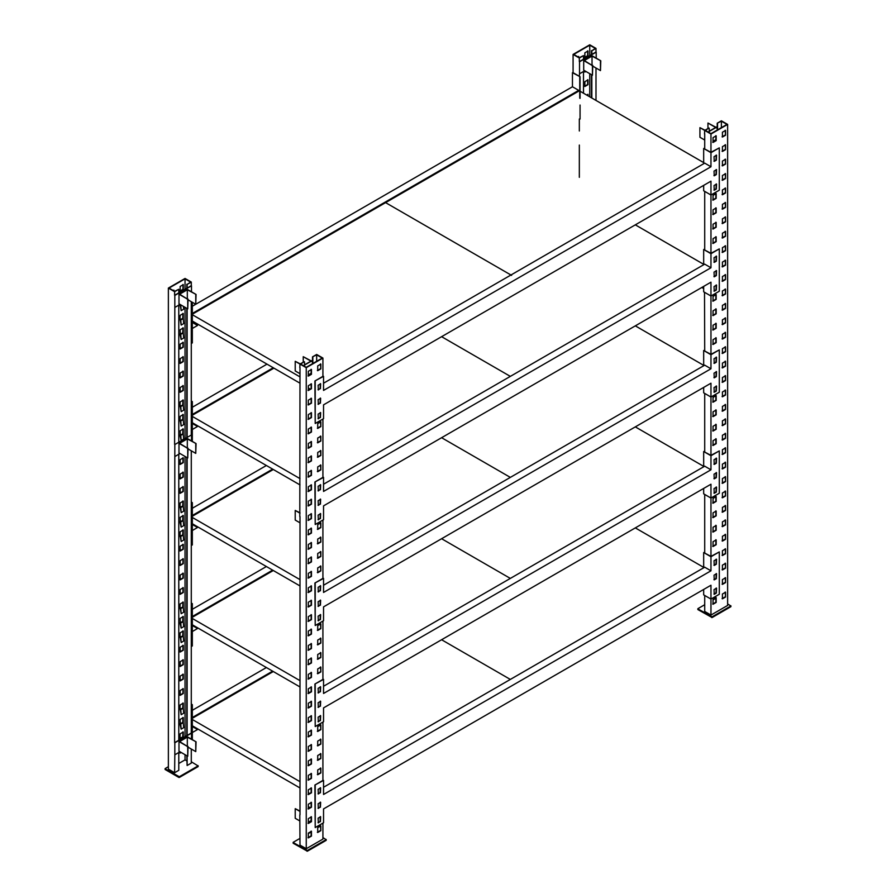 <?xml version="1.0" encoding="UTF-8"?>
<svg xmlns="http://www.w3.org/2000/svg" width="896" height="896" viewBox="0 0 896 896"><rect width="100%" height="100%" fill="white"/><g stroke="black" fill="none" stroke-linecap="round" stroke-linejoin="round"><path stroke-width="1.34" d="M178.786 454.037L178.786 740.253L174.619 742.661L174.821 444.539L191.486 434.918L174.821 444.539M191.285 450.789L191.285 733.04L178.786 740.253M187.118 457.643L187.118 735.437M191.486 291.805L191.486 285.79L174.821 295.411L174.821 307.44L180.029 304.438M187.32 289.397L178.987 294.213L187.734 299.264L179.614 294.213L187.32 289.766L196.067 294.448L187.32 289.397M187.734 299.264L187.734 308.885L178.987 303.834L178.987 294.213M191.486 739.166L191.486 733.152L174.821 742.773L174.821 754.802L180.029 751.8M187.734 746.626L187.734 756.246L178.987 751.195L178.987 741.574L187.734 746.626L179.614 741.574L187.32 737.128L196.067 741.81L187.32 736.758L178.987 741.574M178.786 752.282L178.786 770.314L174.619 772.722L174.821 754.802M178.786 304.92L178.786 442.008M174.821 307.44L174.619 444.416M191.285 749.034L191.285 763.101L187.118 765.509L187.118 755.888M191.285 301.672L191.285 434.795M187.118 308.526L187.118 437.203M185.035 278.846L190.613 282.061L187.118 284.469L191.285 282.061L185.035 278.454L168.37 288.075L174.619 291.682L174.619 295.299L178.786 292.891L178.786 289.285L174.619 291.301L169.03 288.075L185.035 278.846L185.035 289.285M174.619 291.682L178.786 289.285M187.118 284.469L187.118 288.075L178.786 292.891M191.285 282.061L191.285 285.678L187.118 288.075M191.486 440.933L191.486 434.918M182.952 428.781L182.739 433.709M182.952 399.918L182.739 404.846M182.952 414.355L182.739 419.283M182.952 486.506L182.952 491.31L179.827 493.125M182.952 500.931L182.739 505.87M182.952 457.643L182.952 462.459L179.827 464.262M182.952 472.069L182.952 476.885L179.827 478.688M182.952 313.331L182.739 318.259M182.952 327.768L182.739 332.696M182.952 284.469L182.952 289.285L179.827 291.088M182.952 371.056L182.952 375.872L179.827 377.675M182.952 385.493L182.952 390.298L179.827 392.101M182.952 342.194L182.952 347.01L179.827 348.813M182.952 356.63L182.952 361.435L179.827 363.238M182.952 659.68L182.952 664.485L179.827 666.288M182.952 674.106L182.952 678.922L179.827 680.725M182.952 630.818L182.739 635.746M182.952 645.243L182.952 650.059L179.827 651.862M182.952 717.405L182.739 722.333M180.869 752.282L180.152 752.685M182.952 688.542L182.952 693.347L179.827 695.15M182.952 702.968L182.739 707.896M182.952 544.23L182.952 549.035L179.827 550.838M182.952 558.656L182.952 563.472L179.827 565.275M182.952 515.368L182.739 520.296M182.952 529.794L182.739 534.733M182.952 601.955L182.739 606.883M182.952 616.381L182.739 621.32M182.952 573.093L182.952 577.898L179.827 579.701M182.952 587.518L182.952 592.334L179.827 594.138M182.952 731.83L182.739 736.758M168.37 288.075L168.37 769.115L174.619 772.722M180.264 435.523L180.152 430.774L183.277 428.971L183.277 433.787L179.928 434.974L183.277 434.235L180.578 435.344M179.928 406.47L180.152 401.912L183.277 400.109L183.277 404.925L179.928 406.112L183.277 405.373L180.578 406.482M179.928 420.907L180.152 416.349L183.277 414.546L183.277 419.35L179.928 420.549L183.277 419.81L180.578 420.918M183.277 486.696L183.277 491.512L180.152 493.315L180.152 488.499L183.277 486.696M179.928 507.494L180.152 502.936L183.277 501.133L183.277 505.938L179.928 507.125L183.277 506.397L180.578 507.506M183.277 457.834L183.277 462.65L180.152 464.453L180.152 459.637L183.277 457.834M183.277 472.27L183.277 477.075L180.152 478.878L180.152 474.074L183.277 472.27M179.928 319.883L180.152 315.325L183.277 313.522L183.277 318.338L179.928 319.525L183.277 318.797L180.578 319.894M180.264 334.51L180.152 329.762L183.277 327.958L183.277 332.763L179.928 333.962L183.277 333.222L180.578 334.331M183.277 284.659L183.277 289.475L180.152 291.278L180.152 286.462L183.277 284.659M179.928 305.458L180.152 304.506M183.277 371.246L183.277 376.062L180.152 377.866L180.152 373.05L183.277 371.246M183.277 385.683L183.277 390.488L180.152 392.291L180.152 387.486L183.277 385.683M183.277 342.384L183.277 347.2L180.152 349.003L180.152 344.187L183.277 342.384M183.277 356.821L183.277 361.626L180.152 363.429L180.152 358.624L183.277 356.821M183.277 659.87L183.277 664.675L180.152 666.478L180.152 661.674L183.277 659.87M183.277 674.296L183.277 679.112L180.152 680.915L180.152 676.099L183.277 674.296M179.928 637.37L180.152 632.811L183.277 631.008L183.277 635.813L179.928 637.011L183.277 636.272L180.578 637.381M183.277 645.434L183.277 650.25L180.152 652.053L180.152 647.248L183.277 645.434M180.264 724.147L180.152 719.398L183.277 717.595L183.277 722.4L179.928 723.598L183.277 722.859L180.578 723.968M181.194 752.472L180.152 753.066L180.152 751.867M183.277 688.733L183.277 693.538L180.152 695.341L180.152 690.536L183.277 688.733M179.928 709.52L180.152 704.962L183.277 703.158L183.277 707.974L179.928 709.162L183.277 708.434L180.578 709.531M183.277 544.421L183.277 549.237L180.152 551.04L180.152 546.224L183.277 544.421M183.277 558.858L183.277 563.662L180.152 565.466L180.152 560.661L183.277 558.858M180.264 522.11L180.152 517.362L183.277 515.558L183.277 520.374L179.928 521.562L183.277 520.822L180.578 521.931M179.928 536.357L180.152 531.798L183.277 529.995L183.277 534.8L179.928 535.987L183.277 535.259L180.578 536.368M179.928 608.507L180.152 603.949L183.277 602.146L183.277 606.962L179.928 608.149L183.277 607.41L180.578 608.518M180.264 623.134L180.152 618.386L183.277 616.571L183.277 621.387L179.928 622.574L183.277 621.846L180.578 622.955M183.277 573.283L183.277 578.099L180.152 579.902L180.152 575.086L183.277 573.283M183.277 587.72L183.277 592.525L180.152 594.328L180.152 589.523L183.277 587.72M173.197 290.483L173.902 290.08L173.902 290.898M179.928 738.382L180.152 733.824L183.277 732.021L183.277 736.837L179.928 738.024L183.277 737.296L180.578 738.394M185.035 307.317L185.035 438.402M185.035 456.445L185.035 736.646M185.035 754.678L185.035 759.875L186.782 760.883M178.786 763.482L185.035 759.875M186.782 284.278L186.782 288.277M186.782 308.336L186.782 437.394M186.782 457.453L186.782 735.627M186.782 755.686L187.118 765.509M178.909 777.459L165.155 769.518L165.155 768.802L179.323 776.731L178.909 777.459L178.909 776.731M165.155 768.555L168.37 766.707M191.285 761.757L198.072 765.912L179.323 776.731M198.072 765.677L198.072 766.629L179.323 777.459M187.32 737.128L187.32 746.749L195.754 751.61L196.067 741.81M195.754 751.61L195.754 741.989M187.734 756.246L188.048 746.446M187.32 289.766L187.32 299.387L195.754 304.259L195.754 294.638M187.734 308.885L188.048 299.085M195.754 304.259L196.067 294.448M187.734 448.381L187.734 458.002L178.987 452.95L178.987 443.33L187.734 448.381L179.614 443.33L187.32 438.883L196.067 443.576L187.32 438.525L178.987 443.33M174.821 456.557L180.029 453.555M195.754 443.755L195.754 453.376L187.32 448.504L187.32 438.883M187.734 458.002L188.048 448.202M195.754 453.376L196.067 443.576M596.198 58.15L596.198 52.136L579.533 61.757L579.533 73.786L584.741 70.773M592.032 55.742L583.699 60.558L592.446 65.61L584.326 60.558L592.032 56.101L600.779 60.794L592.032 55.742M592.446 65.61L592.446 75.23L583.699 70.179L583.699 60.558M583.498 71.501L583.498 93.206M579.533 73.786L579.331 76.306M579.331 119L579.331 130.995M579.331 145.062L579.331 177.33M595.997 68.006L595.997 100.43M591.83 74.861L591.83 98.022M589.747 45.181L595.325 48.406L591.83 50.814L595.997 48.406L589.747 44.8L573.082 54.421L579.331 58.027L579.331 61.634L583.498 59.226L583.498 55.619L579.331 57.646L573.742 54.421L589.747 45.181L589.747 55.619M579.331 58.027L583.498 55.619M591.83 50.814L591.83 54.421L583.498 59.226M595.997 48.406L595.997 52.013L591.83 54.421M587.664 79.677L587.664 84.482L584.539 86.285M587.664 94.494L587.664 95.614M587.664 50.814L587.664 55.619L584.539 57.422M585.581 71.254L584.864 71.669M573.082 54.421L573.082 72.699L580.059 76.731L572.454 72.699L573.082 72.341M587.989 79.867L587.989 84.683L584.864 86.486L584.864 81.67L587.989 79.867M586.69 95.054L587.989 94.293L587.989 95.805M587.989 51.005L587.989 55.821L584.864 57.624L584.864 52.808L587.989 51.005M585.906 71.445L584.864 72.05L584.864 70.851M577.909 56.829L578.626 56.414L578.626 57.232M589.747 73.662L589.747 96.824M591.494 50.624L591.494 54.611M591.494 74.67L591.494 97.832M592.032 56.101L592.032 65.722L600.466 70.594L600.466 60.973M592.446 75.23L592.76 65.419M600.466 70.594L600.779 60.794M192.326 717.517L272.642 671.149M192.326 739.648L192.326 704.659L191.285 704.054M192.326 726.533L197.523 729.534L192.326 725.939M192.326 710.304L266.392 667.542M197.523 729.534L192.326 732.547M191.285 704.413L192.326 704.659M192.013 739.469L192.013 704.838M179.928 723.957L181.182 729.131L180.779 724.304M180.286 709.733L181.182 714.694L183.68 713.25L183.277 708.434M181.182 714.694L180.779 709.867M181.182 729.131L183.68 727.686L183.277 722.859M180.286 738.595L180.522 739.245M441.605 639.744L510.339 679.426L441.605 639.744M704.054 567.582L635.32 527.901M273.302 671.53L192.326 718.29M192.326 719.499L300.003 781.67M309.59 793.498L308.336 792.781L309.59 793.498M300.003 787.965L192.326 725.794L300.003 787.965M192.326 616.504L272.642 570.136M191.285 645.725L192.326 645.971L192.326 603.635L191.285 603.03M192.326 625.509L197.523 628.522L192.326 624.926M192.326 609.291L266.392 566.53M197.523 628.522L192.326 631.523M191.285 603.4L192.326 603.635M192.013 646.15L192.013 603.814M179.928 622.933L181.182 628.107L180.779 623.291M180.286 608.72L181.182 613.682L183.68 612.237L183.277 607.41M181.182 613.682L180.779 608.854M181.182 628.107L183.68 626.662L183.277 621.846M180.286 637.582L181.182 642.544L183.68 641.099L183.277 636.272M181.182 642.544L180.779 637.717M510.339 578.413L441.605 538.72L510.339 578.413M273.302 570.517L192.326 617.277M192.326 618.475L300.003 680.646M309.59 692.485L308.336 691.757L309.59 692.485M300.003 686.952L192.326 624.781L300.003 686.952M704.054 466.57L635.32 426.888M192.326 515.491L272.642 469.112M191.285 544.712L192.326 544.947L192.326 502.622L191.285 502.018M192.326 524.496L197.523 527.509L192.326 523.902M192.326 508.267L266.392 465.506M197.523 527.509L192.326 530.51M191.285 502.376L192.326 502.622M192.013 545.126L192.013 502.802M179.928 521.92L181.182 527.094L180.779 522.267M180.286 507.696L181.182 512.658L183.68 511.224L183.277 506.397M181.182 512.658L180.779 507.842M181.182 527.094L183.68 525.65L183.277 520.822M180.286 536.558L181.182 541.52L183.68 540.075L183.277 535.259M181.182 541.52L180.779 536.704M704.054 365.557L635.32 325.864M441.605 437.707L510.339 477.389L441.605 437.707M273.302 469.504L192.326 516.253M192.326 517.462L300.003 579.634M309.59 591.461L308.336 590.744L309.59 591.461M300.003 585.939L192.326 523.757L300.003 585.939M192.326 414.467L273.246 367.752M192.326 441.403L192.326 401.598L191.285 401.005M192.326 423.483L197.523 426.485L192.326 422.89M192.326 407.254L266.997 364.146M197.523 426.485L192.326 429.498M191.285 401.363L192.326 401.598M192.013 441.224L192.013 401.789M179.928 435.333L181.182 440.507L180.779 435.68M180.286 406.683L181.182 411.645L183.68 410.2L183.277 405.373M181.182 411.645L180.779 406.818M180.286 421.109L181.182 426.07L183.68 424.637L183.277 419.81M181.182 426.07L180.779 421.254M181.182 440.507L183.68 439.062L183.277 434.235M704.054 264.533L635.32 224.851M441.605 336.683L510.339 376.376L441.605 336.683M273.918 368.133L192.326 415.24M192.326 416.438L300.003 478.621M309.59 490.448L308.336 489.731L309.59 490.448M300.003 484.915L192.326 422.744L300.003 484.915M192.326 313.454L578.704 90.373L572.454 86.766L572.454 72.699M578.704 91.146L578.704 90.373M191.285 342.675L192.326 342.922L192.326 302.266M192.326 322.459L197.523 325.472L192.326 321.877M192.326 306.242L572.454 86.766M197.523 325.472L192.326 328.474M198.262 324.453L197.523 324.878M192.013 343.101L192.013 302.086M179.928 334.32L181.182 339.494L180.779 334.667M183.445 306.41L183.68 309.187L181.182 310.632L180.779 305.805L179.928 305.099M180.286 305.67L181.182 310.632M180.286 320.096L181.182 325.058L183.68 323.613L183.277 318.797M181.182 325.058L180.779 320.23M181.182 339.494L183.68 338.05L183.277 333.222M580.059 119.056L580.059 105.034M580.059 98.37L580.059 76.731M579.746 98.19L579.746 76.91M579.309 90.798L385.594 202.63L511.616 275.386L385.594 202.63L191.89 314.474M192.326 314.72L299.802 376.779M310.195 389.077L308.336 388.013L310.195 389.077M300.003 383.197L192.326 321.026L300.003 383.197M703.674 162.602L580.059 91.224M300.003 516.566L300.003 814.811M299.802 516.69L300.003 367.45M304.506 364.851L312.502 360.237M306.253 367.685L322.918 358.064L316.669 354.458L312.502 356.866L316.669 354.85L322.258 358.064L306.253 367.304L300.675 364.078L304.17 361.682L300.003 364.078L306.253 367.685L306.253 848.725L300.003 845.118L299.802 814.934M312.502 356.866L312.502 363.698M299.802 373.587L295.221 370.933L295.221 361.312L300.003 364.078L299.802 367.573M308.336 515.603L308.336 520.419L311.461 518.616L311.461 513.8L308.336 515.603M320.835 527.632L320.835 522.827L317.71 524.63L317.71 529.435L320.835 527.632L320.499 522.626M308.336 530.04L308.336 534.845L311.461 533.042L311.461 528.237L308.336 530.04M320.835 542.069L320.835 537.253L317.71 539.056L317.71 543.872L320.835 542.069L320.499 537.062M308.336 486.741L308.336 491.557L311.461 489.754L311.461 484.938L308.336 486.741M308.336 501.178L308.336 505.982L311.461 504.179L311.461 499.374L308.336 501.178M308.336 573.328L308.336 578.144L311.461 576.341L311.461 571.525L308.336 573.328M308.336 587.765L308.336 592.57L311.461 590.766L311.461 585.962L308.336 587.765M308.336 544.466L308.336 549.282L311.461 547.478L311.461 542.662L308.336 544.466M320.835 556.494L320.835 551.69L317.71 553.493L317.71 558.298L320.835 556.494L320.499 551.488M308.336 558.902L308.336 563.707L311.461 561.904L311.461 557.099L308.336 558.902M320.835 570.92L320.835 566.115L317.71 567.918L317.71 572.734L320.835 570.92L320.499 565.925M308.336 400.154L308.336 404.97L311.461 403.166L311.461 398.35L308.336 400.154M308.336 414.59L308.336 419.395L311.461 417.592L311.461 412.787L308.336 414.59M320.835 426.619L320.835 421.803L317.71 423.606L317.71 428.422L320.835 426.619L320.499 421.613M308.336 371.291L308.336 376.107L311.461 374.304L311.461 369.488L308.336 371.291M308.336 385.728L308.336 390.533L311.461 388.73L311.461 383.925L308.336 385.728M308.336 457.878L308.336 462.694L311.461 460.891L311.461 456.075L308.336 457.878M320.835 469.907L320.835 465.102L317.71 466.906L317.71 471.71L320.835 469.907L320.499 464.901M308.336 472.315L308.336 477.12L311.461 475.317L311.461 470.512L308.336 472.315M308.336 429.016L308.336 433.832L311.461 432.029L311.461 427.213L308.336 429.016M320.835 441.045L320.835 436.24L317.71 438.043L317.71 442.848L320.835 441.045L320.499 436.038M308.336 443.453L308.336 448.258L311.461 446.454L311.461 441.65L308.336 443.453M320.835 455.482L320.835 450.666L317.71 452.469L317.71 457.285L320.835 455.482L320.499 450.475M308.336 746.502L308.336 751.318L311.461 749.504L311.461 744.699L308.336 746.502M320.835 758.531L320.835 753.715L317.71 755.518L317.71 760.334L320.835 758.531L320.499 753.525M308.336 760.928L308.336 765.744L311.461 763.941L311.461 759.125L308.336 760.928M320.835 772.957L320.835 768.152L317.71 769.955L317.71 774.76L320.835 772.957L320.499 767.962M308.336 717.64L308.336 722.456L311.461 720.642L311.461 715.837L308.336 717.64M320.835 729.669L320.835 724.853L317.71 726.656L317.71 731.472L320.835 729.669L320.499 724.662M308.336 732.077L308.336 736.882L311.461 735.078L311.461 730.262L308.336 732.077M320.835 744.094L320.835 739.29L317.71 741.093L317.71 745.898L320.835 744.094L320.499 739.099M308.336 804.227L308.336 809.032L311.461 807.229L311.461 802.424L308.336 804.227M320.835 830.682L320.835 825.877L317.71 827.68L317.71 832.485L320.835 830.682L320.499 825.675M308.336 833.09L308.336 837.894L311.461 836.091L311.461 831.286L308.336 833.09M308.336 775.365L308.336 780.17L311.461 778.366L311.461 773.562L308.336 775.365M308.336 789.79L308.336 794.606L311.461 792.803L311.461 787.987L308.336 789.79M308.336 631.053L308.336 635.869L311.461 634.066L311.461 629.25L308.336 631.053M320.835 643.082L320.835 638.266L317.71 640.069L317.71 644.885L320.835 643.082L320.499 638.075M308.336 645.49L308.336 650.294L311.461 648.491L311.461 643.686L308.336 645.49M320.835 657.507L320.835 652.702L317.71 654.506L317.71 659.31L320.835 657.507L320.499 652.512M308.336 602.19L308.336 607.006L311.461 605.203L311.461 600.387L308.336 602.19M308.336 616.627L308.336 621.432L311.461 619.629L311.461 614.824L308.336 616.627M320.835 628.645L320.835 623.84L317.71 625.643L317.71 630.448L320.835 628.645L320.499 623.65M308.336 688.778L308.336 693.594L311.461 691.79L311.461 686.974L308.336 688.778M308.336 703.214L308.336 708.019L311.461 706.216L311.461 701.411L308.336 703.214M308.336 659.915L308.336 664.731L311.461 662.928L311.461 658.112L308.336 659.915M320.835 671.944L320.835 667.128L317.71 668.931L317.71 673.747L320.835 671.944L320.499 666.938M308.336 674.352L308.336 679.157L311.461 677.354L311.461 672.549L308.336 674.352M320.835 368.894L320.835 364.078L317.71 365.882L317.71 370.698L320.835 368.894L320.499 363.888M308.336 818.653L308.336 823.469L311.461 821.666L311.461 816.85L308.336 818.653M322.918 358.064L322.918 376.342L314.899 380.979L323.546 376.342L322.918 375.984M322.918 419.037L322.918 477.366L314.899 481.992L323.546 477.366L322.918 477.008M322.918 520.061L322.918 578.379L314.899 583.016L323.546 578.379L322.918 578.021M322.918 621.074L322.918 679.403L314.899 684.029L323.546 679.403L322.918 679.034M322.918 722.086L322.918 780.416L314.899 785.042L323.546 780.416L322.918 780.058M322.918 823.11L322.918 839.104L306.253 848.725M312.838 357.056L312.838 363.507M316.669 354.85L316.669 361.29M308.011 520.229L311.136 518.426L311.136 513.61M317.374 529.245L320.499 527.442M308.011 534.654L311.136 532.851L311.136 528.046M317.374 543.67L320.499 541.867M308.011 491.366L311.136 489.563L311.136 484.747M308.011 505.792L311.136 503.989L311.136 499.184M308.011 577.954L311.136 576.139L311.136 571.334M308.011 592.379L311.136 590.576L311.136 585.76M308.011 549.091L311.136 547.288L311.136 542.472M317.374 558.107L320.499 556.304M308.011 563.517L311.136 561.714L311.136 556.909M317.374 572.533L320.499 570.73M308.011 404.779L311.136 402.976L311.136 398.16M308.011 419.205L311.136 417.402L311.136 412.597M317.374 428.232L320.499 426.418M308.011 375.917L311.136 374.114L311.136 369.298M308.011 390.342L311.136 388.539L311.136 383.734M308.011 462.504L311.136 460.701L311.136 455.885M317.374 471.52L320.499 469.717M308.011 476.93L311.136 475.126L311.136 470.322M308.011 433.642L311.136 431.838L311.136 427.022M317.374 442.658L320.499 440.854M308.011 448.067L311.136 446.264L311.136 441.459M317.374 457.094L320.499 455.28M308.011 751.117L311.136 749.314L311.136 744.509M317.374 760.144L320.499 758.341M308.011 765.554L311.136 763.75L311.136 758.934M317.374 774.57L320.499 772.766M308.011 722.254L311.136 720.451L311.136 715.646M317.374 731.282L320.499 729.478M308.011 736.691L311.136 734.888L311.136 730.072M317.374 745.707L320.499 743.904M308.011 808.842L311.136 807.038L311.136 802.234M317.374 832.294L320.499 830.491M308.011 837.704L311.136 835.901L311.136 831.096M308.011 779.979L311.136 778.176L311.136 773.371M308.011 794.416L311.136 792.613L311.136 787.797M308.011 635.667L311.136 633.864L311.136 629.059M317.374 644.694L320.499 642.891M308.011 650.104L311.136 648.301L311.136 643.485M317.374 659.12L320.499 657.317M308.011 606.816L311.136 605.002L311.136 600.197M308.011 621.242L311.136 619.438L311.136 614.622M317.374 630.258L320.499 628.454M308.011 693.392L311.136 691.589L311.136 686.784M308.011 707.829L311.136 706.026L311.136 701.21M308.011 664.53L311.136 662.726L311.136 657.922M317.374 673.557L320.499 671.754M308.011 678.966L311.136 677.163L311.136 672.347M317.374 370.507L320.499 368.704M308.011 823.278L311.136 821.475L311.136 816.659M304.506 361.872L304.506 366.296M322.918 837.558L326.122 839.653L307.384 850.483L307.384 851.2L293.216 843.259L293.216 842.542L307.384 850.483M326.122 839.418L326.122 840.381L307.384 851.2M293.216 842.296L300.003 838.376M308.336 833.571L311.136 831.958M304.17 365.288L312.502 360.472M311.136 373.296L308.336 374.909M311.136 820.658L308.336 822.27M299.802 820.938L295.221 818.294L295.221 808.674L300.003 811.44M300.003 811.082L295.221 808.674M308.336 806.994L309.781 807.822M310.094 807.643L308.336 806.635M300.317 363.899L295.221 361.312M303.24 362.219L303.24 356.686L311.674 361.558M311.259 360.954L303.24 356.686M299.802 522.704L295.221 520.061L295.221 510.44L300.003 513.206M300.003 512.837L295.221 510.44M703.674 185.382L703.674 190.792L710.965 195.003L710.965 181.171L323.546 404.846L323.546 418.678L315.213 423.483L314.899 380.979M320.32 383.622L320.107 388.55L318.024 389.76M320.32 398.059L320.107 402.987L318.024 404.186M320.32 412.485L320.107 417.413L318.024 418.622M710.965 152.667L719.298 147.862L710.965 152.309L703.674 148.456L710.965 152.667L710.965 166.746L704.715 163.128L323.546 383.208M320.421 388.73L320.634 383.802L318.125 385.246L318.338 389.939L320.107 388.55M320.421 417.592L320.634 412.664L318.125 414.109L318.338 418.802L320.107 417.413M320.421 403.166L320.634 398.238L318.125 399.683L318.338 404.365L320.107 402.987M714.045 185.528L714.246 190.221L716.33 189.022L716.542 184.083L714.045 185.528M716.542 169.658L714.045 171.102L714.246 175.795L716.33 174.586L716.542 169.658M716.542 155.221L714.045 156.666L714.246 161.358L716.33 160.16L716.542 155.221M323.546 484.221L704.715 264.152L710.965 267.758L710.965 253.691L719.298 248.875L710.965 253.322L710.965 195.003L719.298 190.187L719.298 147.862M315.213 423.483L315.213 381.158M710.965 166.746L323.546 390.421L323.546 376.342M716.229 183.904L716.016 188.843L713.933 190.042M716.229 169.478L716.016 174.406L713.933 175.605M716.229 155.042L716.016 159.981L713.933 161.179M703.674 163.733L703.674 148.456M703.674 286.395L703.674 291.805L710.965 296.016L710.965 282.184L323.546 505.87L323.546 519.691L315.213 524.507L314.899 481.992M320.32 484.635L320.107 489.574L318.024 490.773M320.32 499.072L320.107 504L318.024 505.21M320.32 513.498L320.107 518.437L318.024 519.635M320.421 489.754L320.634 484.826L318.125 486.259L318.338 490.952L320.107 489.574M320.421 518.616L320.634 513.688L318.125 515.122L318.338 519.814L320.107 518.437M320.421 504.179L320.634 499.251L318.125 500.696L318.338 505.389L320.107 504M714.045 286.552L714.246 291.234L716.33 290.035L716.542 285.107L714.045 286.552M716.542 270.67L714.045 272.115L714.246 276.808L716.33 275.61L716.542 270.67M716.542 256.245L714.045 257.69L714.246 262.371L716.33 261.173L716.542 256.245M323.546 585.234L704.715 365.165L710.965 368.771L710.965 354.704L719.298 349.899L710.965 354.346L710.965 296.016L719.298 291.211L719.298 248.875M315.213 524.507L315.213 482.171M710.965 267.758L323.546 491.434L323.546 477.366M710.965 253.322L703.674 249.48L710.965 253.691M716.229 284.928L716.016 289.856L713.933 291.054M716.229 270.491L716.016 275.419L713.933 276.629M716.229 256.066L716.016 260.994L713.933 262.192M703.674 264.32L703.674 249.48M703.674 387.419L703.674 392.829L710.965 397.04L710.965 383.208L323.546 606.883L323.546 620.715L315.213 625.52L314.899 583.016M320.32 585.659L320.107 590.587L318.024 591.786M320.32 600.085L320.107 605.024L318.024 606.222M320.32 614.522L320.107 619.45L318.024 620.648M320.421 590.766L320.634 585.838L318.125 587.283L318.338 591.976L320.107 590.587M320.421 619.629L320.634 614.701L318.125 616.146L318.338 620.827L320.107 619.45M320.421 605.203L320.634 600.264L318.125 601.709L318.338 606.402L320.107 605.024M714.045 387.565L714.246 392.258L716.33 391.048L716.542 386.12L714.045 387.565M716.542 371.694L714.045 373.139L714.246 377.821L716.33 376.622L716.542 371.694M716.542 357.258L714.045 358.702L714.246 363.395L716.33 362.186L716.542 357.258M323.546 686.258L704.715 466.189L710.965 469.795L710.965 455.717L719.298 450.912L710.965 455.358L710.965 397.04L719.298 392.224L719.298 349.899M315.213 625.52L315.213 583.195M710.965 368.771L323.546 592.446L323.546 578.379M710.965 354.346L703.674 350.493L710.965 354.704M716.229 385.941L716.016 390.869L713.933 392.078M716.229 371.515L716.016 376.443L713.933 377.642M716.229 357.078L716.016 362.006L713.933 363.216M703.674 365.333L703.674 350.493M703.674 488.432L703.674 493.842L710.965 498.053L710.965 484.221L323.546 707.896L323.546 721.728L315.213 726.544L314.899 684.029M320.32 686.672L320.107 691.6L318.024 692.81M320.32 701.109L320.107 706.037L318.024 707.235M320.32 715.534L320.107 720.462L318.024 721.672M320.421 691.79L320.634 686.851L318.125 688.296L318.338 692.989L320.107 691.6M320.421 720.642L320.634 715.714L318.125 717.158L318.338 721.851L320.107 720.462M320.421 706.216L320.634 701.288L318.125 702.733L318.338 707.414L320.107 706.037M714.045 488.578L714.246 493.27L716.33 492.072L716.542 487.144L714.045 488.578M716.542 472.707L714.045 474.152L714.246 478.845L716.33 477.635L716.542 472.707M716.542 458.282L714.045 459.715L714.246 464.408L716.33 463.21L716.542 458.282M323.546 787.27L704.715 567.202L710.965 570.808L710.965 556.741L719.298 551.925L710.965 556.382L710.965 498.053L719.298 493.237L719.298 450.912M315.213 726.544L315.213 684.208M710.965 469.795L323.546 693.47L323.546 679.403M710.965 455.358L703.674 451.517L710.965 455.717M716.229 486.954L716.016 491.893L713.933 493.091M716.229 472.528L716.016 477.456L713.933 478.666M716.229 458.091L716.016 463.03L713.933 464.229M703.674 466.357L703.674 451.517M703.674 589.445L703.674 594.866L710.965 599.066L710.965 585.245L323.546 808.92L323.546 822.752L315.213 827.557L314.899 785.042M320.32 787.696L320.107 792.624L318.024 793.822M320.32 802.122L320.107 807.05L318.024 808.259M320.32 816.558L320.107 821.486L318.024 822.685M320.421 792.803L320.634 787.875L318.125 789.32L318.338 794.002L320.107 792.624M320.421 821.666L320.634 816.738L318.125 818.171L318.338 822.864L320.107 821.486M320.421 807.229L320.634 802.301L318.125 803.746L318.338 808.438L320.107 807.05M714.045 589.602L714.246 594.294L716.33 593.085L716.542 588.157L714.045 589.602M716.542 573.72L714.045 575.165L714.246 579.858L716.33 578.659L716.542 573.72M716.542 559.294L714.045 560.739L714.246 565.432L716.33 564.222L716.542 559.294M704.715 595.459L704.715 611.453L710.965 615.059L710.965 599.066L719.298 594.261L719.298 551.925M315.213 827.557L315.213 785.221M710.965 570.808L323.546 794.483L323.546 780.416M710.965 556.382L703.674 552.53L710.965 556.741M716.229 587.978L716.016 592.906L713.933 594.104M716.229 573.541L716.016 578.48L713.933 579.678M716.229 559.115L716.016 564.043L713.933 565.242M703.674 567.37L703.674 552.53M704.514 292.286L704.715 350.739M704.715 393.422L704.715 451.752M704.715 494.446L704.715 552.765M704.715 148.702L704.715 133.795M709.218 131.197L717.214 126.571M704.715 191.397L704.715 249.715M717.214 123.211L721.381 121.184L726.97 124.41L710.965 133.65L705.387 130.424L708.882 128.016L704.715 130.424L710.965 134.03L727.63 124.41L721.381 120.803L717.214 123.211L717.214 130.043M704.514 139.922L699.933 137.278L699.933 127.658L704.715 130.424L704.514 133.907M710.965 134.03L710.965 152.309M725.547 293.978L725.547 289.162L722.422 290.965L722.422 295.781L725.547 293.978L725.211 288.971M713.048 296.374L713.048 301.19L716.173 299.387L716.173 294.571L713.048 296.374M725.547 308.403L725.547 303.598L722.422 305.402L722.422 310.206L725.547 308.403L725.211 303.397M725.547 265.115L725.547 260.299L722.422 262.102L722.422 266.918L725.547 265.115L725.211 260.109M725.547 279.541L725.547 274.736L722.422 276.539L722.422 281.344L725.547 279.541L725.211 274.546M713.048 339.674L713.048 344.478L716.173 342.675L716.173 337.87L713.048 339.674M725.547 351.702L725.547 346.886L722.422 348.69L722.422 353.506L725.547 351.702L725.211 346.696M725.547 366.128L725.547 361.323L722.422 363.126L722.422 367.931L725.547 366.128L725.211 361.122M713.048 310.811L713.048 315.616L716.173 313.813L716.173 309.008L713.048 310.811M725.547 322.84L725.547 318.024L722.422 319.827L722.422 324.643L725.547 322.84L725.211 317.834M713.048 325.237L713.048 330.053L716.173 328.25L716.173 323.434L713.048 325.237M725.547 337.266L725.547 332.461L722.422 334.264L722.422 339.069L725.547 337.266L725.211 332.259M725.547 178.528L725.547 173.712L722.422 175.515L722.422 180.331L725.547 178.528L725.211 173.522M725.547 192.954L725.547 188.149L722.422 189.952L722.422 194.757L725.547 192.954L725.211 187.958M713.048 137.637L713.048 142.453L716.173 140.65L716.173 135.834L713.048 137.637M725.547 149.666L725.547 144.85L722.422 146.653L722.422 151.469L725.547 149.666L725.211 144.659M725.547 164.091L725.547 159.286L722.422 161.09L722.422 165.894L725.547 164.091L725.211 159.096M713.048 224.224L713.048 229.04L716.173 227.226L716.173 222.421L713.048 224.224M725.547 236.253L725.547 231.437L722.422 233.24L722.422 238.056L725.547 236.253L725.211 231.246M713.048 238.65L713.048 243.466L716.173 241.662L716.173 236.846L713.048 238.65M725.547 250.678L725.547 245.874L722.422 247.677L722.422 252.482L725.547 250.678L725.211 245.683M713.048 195.362L713.048 200.178L716.173 198.363L716.173 193.558L713.048 195.362M725.547 207.39L725.547 202.574L722.422 204.378L722.422 209.194L725.547 207.39L725.211 202.384M713.048 209.798L713.048 214.603L716.173 212.8L716.173 207.984L713.048 209.798M725.547 221.816L725.547 217.011L722.422 218.814L722.422 223.619L725.547 221.816L725.211 216.821M713.048 512.848L713.048 517.653L716.173 515.85L716.173 511.045L713.048 512.848M725.547 524.866L725.547 520.061L722.422 521.864L722.422 526.669L725.547 524.866L725.211 519.87M713.048 527.274L713.048 532.09L716.173 530.286L716.173 525.47L713.048 527.274M725.547 539.302L725.547 534.486L722.422 536.29L722.422 541.106L725.547 539.302L725.211 534.296M725.547 496.003L725.547 491.198L722.422 493.002L722.422 497.806L725.547 496.003L725.211 491.008M713.048 498.411L713.048 503.227L716.173 501.424L716.173 496.608L713.048 498.411M725.547 510.44L725.547 505.624L722.422 507.427L722.422 512.243L725.547 510.44L725.211 505.434M725.547 597.027L725.547 592.211L722.422 594.014L722.422 598.83L725.547 597.027L725.211 592.021M725.547 582.59L725.547 577.786L722.422 579.589L722.422 584.394L725.547 582.59L725.211 577.595M713.048 599.435L713.048 604.24L716.173 602.437L716.173 597.621L713.048 599.435M713.048 541.71L713.048 546.515L716.173 544.712L716.173 539.907L713.048 541.71M725.547 553.728L725.547 548.923L722.422 550.726L722.422 555.531L725.547 553.728L725.211 548.733M725.547 568.165L725.547 563.349L722.422 565.152L722.422 569.968L725.547 568.165L725.211 563.158M713.048 397.398L713.048 402.203L716.173 400.4L716.173 395.595L713.048 397.398M725.547 409.427L725.547 404.611L722.422 406.414L722.422 411.23L725.547 409.427L725.211 404.421M713.048 411.824L713.048 416.64L716.173 414.837L716.173 410.021L713.048 411.824M725.547 423.853L725.547 419.048L722.422 420.851L722.422 425.656L725.547 423.853L725.211 418.846M725.547 380.565L725.547 375.749L722.422 377.552L722.422 382.368L725.547 380.565L725.211 375.558M725.547 394.99L725.547 390.186L722.422 391.989L722.422 396.794L725.547 394.99L725.211 389.984M725.547 467.141L725.547 462.336L722.422 464.139L722.422 468.955L725.547 467.141L725.211 462.146M725.547 481.578L725.547 476.762L722.422 478.576L722.422 483.381L725.547 481.578L725.211 476.571M713.048 426.261L713.048 431.066L716.173 429.262L716.173 424.458L713.048 426.261M725.547 438.278L725.547 433.474L722.422 435.277L722.422 440.093L725.547 438.278L725.211 433.283M713.048 440.686L713.048 445.502L716.173 443.699L716.173 438.883L713.048 440.686M725.547 452.715L725.547 447.899L722.422 449.714L722.422 454.518L725.547 452.715L725.211 447.709M725.547 135.229L725.547 130.424L722.422 132.227L722.422 137.032L725.547 135.229L725.211 130.234M727.63 124.41L727.63 605.438L710.965 615.059M717.55 123.402L717.55 129.842M721.381 121.184L721.381 127.635M722.098 295.59L725.211 293.787M712.723 301L715.848 299.197L715.848 294.381M722.098 310.016L725.211 308.213M722.098 266.728L725.211 264.925M722.098 281.154L725.211 279.35M712.723 344.288L715.848 342.485L715.848 337.68M722.098 353.304L725.211 351.501M722.098 367.741L725.211 365.938M712.723 315.426L715.848 313.622L715.848 308.818M722.098 324.453L725.211 322.638M712.723 329.862L715.848 328.059L715.848 323.243M722.098 338.878L725.211 337.075M722.098 180.141L725.211 178.338M722.098 194.566L725.211 192.763M712.723 142.251L715.848 140.448L715.848 135.643M722.098 151.278L725.211 149.475M722.098 165.704L725.211 163.901M712.723 228.838L715.848 227.035L715.848 222.23M722.098 237.866L725.211 236.062M712.723 243.275L715.848 241.472L715.848 236.656M722.098 252.291L725.211 250.488M712.723 199.976L715.848 198.173L715.848 193.368M722.098 209.003L725.211 207.2M712.723 214.413L715.848 212.61L715.848 207.794M722.098 223.429L725.211 221.626M712.723 517.462L715.848 515.659L715.848 510.843M722.098 526.478L725.211 524.675M712.723 531.888L715.848 530.085L715.848 525.28M722.098 540.915L725.211 539.112M722.098 497.616L725.211 495.813M712.723 503.026L715.848 501.222L715.848 496.418M722.098 512.053L725.211 510.25M722.098 598.64L725.211 596.837M722.098 584.203L725.211 582.4M712.723 604.05L715.848 602.246L715.848 597.43M712.723 546.325L715.848 544.522L715.848 539.706M722.098 555.341L725.211 553.538M722.098 569.778L725.211 567.974M712.723 402.013L715.848 400.21L715.848 395.405M722.098 411.029L725.211 409.226M712.723 416.45L715.848 414.646L715.848 409.83M722.098 425.466L725.211 423.662M722.098 382.166L725.211 380.363M722.098 396.603L725.211 394.8M722.098 468.754L725.211 466.95M722.098 483.19L725.211 481.387M712.723 430.875L715.848 429.072L715.848 424.267M722.098 439.891L725.211 438.088M712.723 445.312L715.848 443.498L715.848 438.693M722.098 454.328L725.211 452.525M722.098 136.842L725.211 135.038M709.218 128.206L709.218 132.63M727.63 603.904L730.845 605.998L712.096 616.818L712.096 617.546L697.928 609.605L697.928 608.888L712.096 616.818M730.845 605.752L730.845 606.715L712.096 617.546M697.928 608.642L704.715 604.722M713.048 599.917L715.848 598.304M708.882 131.622L717.214 126.818M715.848 139.63L713.048 141.243M705.029 130.245L699.933 127.658M707.952 128.554L707.952 123.032L716.386 127.893M715.971 127.299L707.952 123.032M701.803 287.482L703.674 288.568M180.578 305.469L181.194 305.11M181.597 305.334L180.779 305.805M306.97 851.2L306.97 850.483M711.682 617.546L711.682 616.818M198.162 766.517L198.162 765.789M165.077 769.395L165.077 768.678M293.126 843.147L293.126 842.419M326.211 840.258L326.211 839.53M697.838 609.482L697.838 608.765M730.923 606.603L730.923 605.875"/></g></svg>
